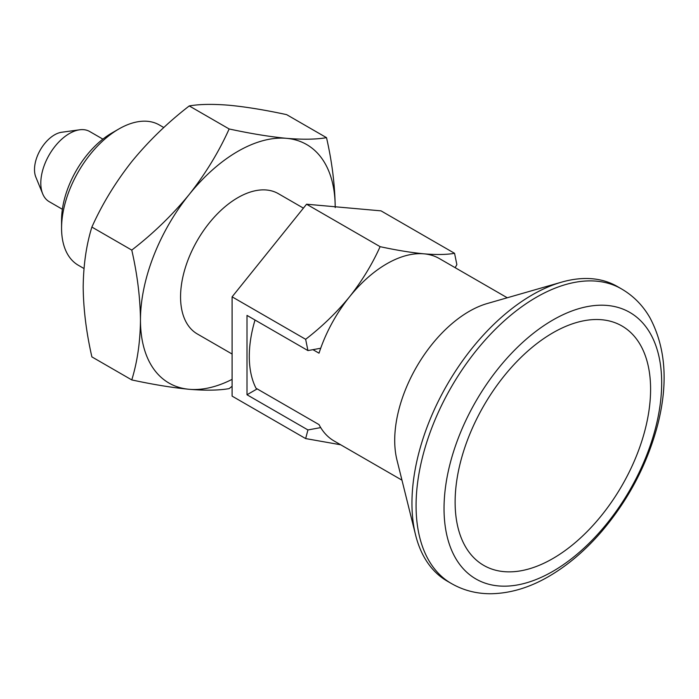 <?xml version="1.0" encoding="UTF-8"?>
<svg xmlns="http://www.w3.org/2000/svg" width="699" height="699" viewBox="0 0 699 699"><rect width="100%" height="100%" fill="white"/><g stroke="black" fill="none" stroke-linecap="round" stroke-linejoin="round"><path stroke-width="1.05" d="M401.96 480.161L334.105 440.982A105.304 60.796 -60 0 1 320.701 427.605L307.936 429.946L247 394.76L257.162 388.897M247 394.76L247 315.398L307.936 350.583L320.701 348.242A105.304 60.796 -60 0 1 349.526 296.822A105.304 60.796 -60 0 1 423.987 253.833A105.304 60.796 -60 0 1 439.409 258.595L507.264 297.774M229.141 128.965C250.6 133.596 269.727 136.724 286.52 138.332C302.885 139.678 316.219 139.459 326.512 137.659L286.625 114.636C265.157 109.996 246.031 106.877 229.246 105.261C212.88 103.915 199.547 104.142 189.254 105.933L229.141 128.965C218.848 151.901 205.515 173.763 189.149 194.549A137.703 79.503 -60 0 1 286.52 138.332A137.703 79.503 -60 0 1 335.205 206.773M189.254 105.933C167.786 122.491 148.66 141.006 131.875 161.478C115.51 182.264 102.176 204.125 91.884 227.07L131.77 250.093C153.23 233.536 172.356 215.021 189.149 194.549A137.703 79.503 -60 0 0 140.464 320.028C140.211 297.617 137.31 274.305 131.77 250.093M232.103 386.259L229.141 388.618C218.813 390.418 205.48 390.636 189.149 389.291C172.312 387.674 153.186 384.546 131.77 379.924L91.884 356.892C86.3 332.383 83.408 309.072 83.19 286.957C83.443 264.851 86.344 244.886 91.884 227.07M455.171 267.7L456.858 264.606L454.56 253.318L381.025 210.862L306.564 204.213L232.103 296.839L305.646 339.303L307.936 350.583M232.103 296.839L232.103 396.123L305.646 438.579L340.666 444.774M307.936 429.946L305.646 438.579M335.205 207.594C334.952 185.191 332.051 161.88 326.512 137.659M83.985 268.521L78.349 265.271A81.005 46.763 -60 0 1 61.573 228.189A81.005 46.763 -60 0 1 118.856 128.983A81.005 46.763 -60 0 1 159.355 124.972L163.811 127.541M131.77 379.924C137.345 361.855 140.246 341.89 140.464 320.028A137.703 79.503 -60 0 0 189.149 389.291A137.703 79.503 -60 0 0 232.103 379.356M62.377 209.281L49.192 201.662A40.498 23.382 -60 0 1 42.691 193.833L35.824 177.057A28.344 16.365 -60 0 1 40.376 149.813A28.344 16.365 -60 0 1 61.695 132.251L79.66 129.796A40.498 23.382 -60 0 1 89.69 131.517L102.884 139.127M42.691 193.833A40.498 23.382 -60 0 1 49.192 154.898A40.498 23.382 -60 0 1 79.66 129.796M61.573 228.189L61.573 220.071A71.062 41.031 -60 0 1 111.823 133.037L118.856 128.983M450.969 583.281L447.185 581.096A170.102 98.21 -60 0 1 415.573 534.945L396.953 459.994A105.304 60.796 -60 0 1 487.29 303.515L561.507 282.169A170.102 98.21 -60 0 1 617.287 286.468L621.07 288.652M312.942 349.675L319.024 353.178A105.304 60.796 -60 0 1 320.701 348.242M320.701 427.605A105.304 60.796 -60 0 1 319.024 424.608L256.017 388.233A105.304 60.796 -60 0 1 255.021 320.028M415.573 534.945A170.102 98.21 -60 0 1 561.507 282.169M451.309 583.482A170.102 98.21 -60 0 1 450.287 582.87A170.102 98.21 -60 0 1 451.309 387.063A170.102 98.21 -60 0 1 620.371 288.268A170.102 98.21 -60 0 1 621.411 288.853M552.857 571.354A153.902 88.86 -60 0 1 458.614 437.268A153.902 88.86 -60 0 1 647.099 328.443A153.902 88.86 -60 0 1 552.857 571.354M552.857 558.545A138.219 79.8 -60 0 1 462.188 455.905A138.219 79.8 -60 0 1 516.369 362.065A138.219 79.8 -60 0 1 650.594 389.264A138.219 79.8 -60 0 1 552.857 558.545M306.564 204.213L380.107 246.668C372.209 264.248 362.012 280.972 349.526 296.822C336.656 312.514 322.029 326.669 305.646 339.303M454.56 253.318C446.67 254.698 436.473 254.864 423.987 253.833C411.108 252.601 396.482 250.207 380.107 246.668M232.103 354.035L197.336 333.965A81.005 46.763 -60 0 1 197.336 240.43A81.005 46.763 -60 0 1 278.333 193.658L303.41 208.136M450.287 582.87C462.668 590.236 476.29 593.853 491.135 593.739C510.427 593.364 529.65 587.597 548.802 576.43C567.763 565.377 585.369 550.41 601.629 531.528C628.488 499.846 647.117 464.477 657.532 425.411C668.366 383.576 665.832 347.683 649.939 317.739C642.634 305.035 632.778 295.214 620.371 288.268"/></g></svg>
